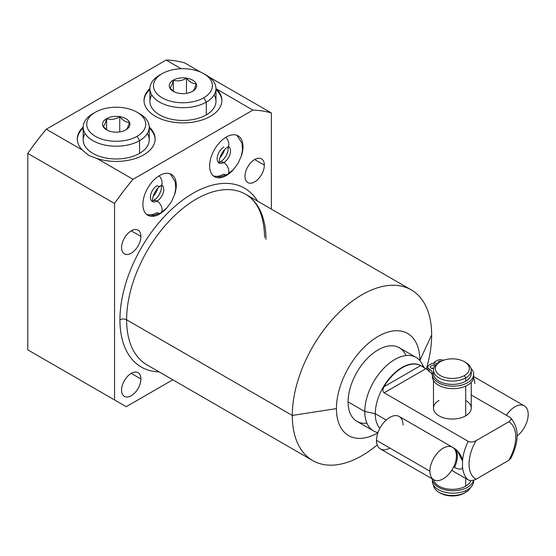<?xml version="1.0" encoding="UTF-8"?>
<svg xmlns="http://www.w3.org/2000/svg" width="556" height="556" viewBox="0 0 556 556"><rect width="100%" height="100%" fill="white"/><g stroke="black" fill="none" stroke-linecap="round" stroke-linejoin="round"><path stroke-width="0.83" d="M39.476 356.611L27.8 349.87L27.8 153.414A183.522 105.96 -60 0 1 46.28 129.228L166.133 60.041A183.522 105.96 -60 0 1 184.613 62.877L200.528 72.065L184.613 62.877A183.522 105.96 -60 0 0 166.133 60.041L181.2 68.742L166.133 60.041L46.28 129.228L82.427 150.099L88.689 155.416L96.89 158.446L133.03 179.317A183.522 105.96 120 0 0 114.55 203.496L27.8 153.414A183.522 105.96 -60 0 1 46.28 129.228L82.427 150.099L88.689 155.416L96.89 158.446A38.927 22.476 0 0 0 144.261 154.526A38.927 22.476 0 0 0 149.244 127.046A38.927 22.476 0 0 1 155.145 138.937A38.927 22.476 0 0 1 96.89 158.446L133.03 179.317L252.876 110.123L215.971 88.675L252.876 110.123A183.522 105.96 -60 0 1 271.363 112.958A183.522 105.96 120 0 0 252.876 110.123L133.03 179.317A183.522 105.96 -60 0 0 114.55 203.496L114.55 399.952L114.55 203.496L27.8 153.414L27.8 349.87L126.226 406.693L27.8 349.87L126.226 406.693L172.819 379.797L126.226 406.693L39.476 356.611M209.299 77.131L271.363 112.958L271.363 209.112L271.363 112.958L209.299 77.131M312.701 460.563A98.544 56.893 120 0 0 377.239 444.911A98.544 56.893 -60 0 1 292.296 415.45A98.544 56.893 120 0 0 312.701 460.563L147.02 364.903A98.544 56.893 -60 0 1 126.608 319.79L292.296 415.45L336.422 408.618A58.978 34.055 120 0 0 377.878 432.839A58.978 34.055 -60 0 1 336.422 408.618A58.978 34.055 -60 0 1 378.129 336.387A58.978 34.055 -60 0 1 419.836 360.462A58.978 34.055 -60 0 1 419.836 360.559A58.978 34.055 120 0 0 419.836 360.462L431.658 334.99A98.544 56.893 120 0 0 411.245 289.878A98.544 56.893 120 0 0 335.31 316.274A98.544 56.893 120 0 0 292.296 415.45L126.608 319.79A98.544 56.893 -60 0 1 169.622 220.621A98.544 56.893 -60 0 1 245.564 194.218A98.544 56.893 -60 0 1 265.97 239.33M405.991 355.534A42.465 24.52 120 0 0 372.43 353.79A42.465 24.52 120 0 0 348.098 401.877A42.465 24.52 120 0 0 366.939 423.179M119.936 319.79A103.263 59.617 120 0 0 159.113 371.881A103.263 59.617 120 0 1 119.936 319.79A4.719 2.724 180 0 1 126.608 319.79A4.719 2.724 0 0 0 119.936 319.79A103.263 59.617 120 0 1 175.529 205.817A103.263 59.617 120 0 1 257.657 201.202A103.263 59.617 120 0 0 175.529 205.817A103.263 59.617 120 0 0 119.936 319.79M121.555 390.131A13.685 7.902 120 0 0 131.23 395.719A13.685 7.902 120 0 0 140.904 378.956A13.685 7.902 120 0 0 131.23 373.368A13.685 7.902 120 0 0 121.555 390.131A13.685 7.902 120 0 0 124.391 396.393A13.685 7.902 120 0 0 134.934 392.731A13.685 7.902 120 0 0 140.904 378.956L131.23 373.368L140.904 378.956A13.685 7.902 120 0 0 138.069 372.694A13.685 7.902 120 0 0 127.526 376.356A13.685 7.902 120 0 0 121.555 390.131M245.001 176.308A13.685 7.902 120 0 0 254.676 181.895A13.685 7.902 120 0 0 264.357 165.139A13.685 7.902 120 0 0 254.676 159.551A13.685 7.902 120 0 0 245.001 176.308A13.685 7.902 120 0 0 247.837 182.576A13.685 7.902 120 0 0 258.38 178.907A13.685 7.902 120 0 0 264.357 165.139L254.676 159.551L264.357 165.139A13.685 7.902 120 0 0 261.522 158.877A13.685 7.902 120 0 0 250.978 162.54A13.685 7.902 120 0 0 245.001 176.308M121.555 247.58A13.685 7.902 120 0 0 131.23 253.168A13.685 7.902 120 0 0 140.904 236.411A13.685 7.902 120 0 0 131.23 230.823A13.685 7.902 120 0 0 121.555 247.58A13.685 7.902 120 0 0 124.391 253.849A13.685 7.902 120 0 0 134.934 250.179A13.685 7.902 120 0 0 140.904 236.411L131.23 230.823L140.904 236.411A13.685 7.902 120 0 0 138.069 230.149A13.685 7.902 120 0 0 127.526 233.812A13.685 7.902 120 0 0 121.555 247.58M142.906 204.434A23.595 13.622 120 0 0 167.106 207.659A23.595 13.622 120 0 1 147.792 215.235A23.595 13.622 120 0 1 142.906 204.434A23.595 13.622 120 0 1 159.593 175.536A23.595 13.622 120 0 1 176.273 185.169L175.772 184.884L176.273 185.169A23.595 13.622 120 0 0 171.387 174.369A23.595 13.622 120 0 0 153.206 180.693A23.595 13.622 120 0 0 142.906 204.434M174.48 194.885A23.595 13.622 120 0 0 176.273 185.169A23.595 13.622 120 0 1 174.48 194.885M209.633 165.91A23.595 13.622 120 0 0 233.833 169.135A23.595 13.622 120 0 1 214.526 176.711A23.595 13.622 120 0 1 209.633 165.91A23.595 13.622 120 0 1 226.32 137.012A23.595 13.622 120 0 1 243 146.645L242.506 146.36L243 146.645A23.595 13.622 120 0 0 238.114 135.845A23.595 13.622 120 0 0 219.933 142.162A23.595 13.622 120 0 0 209.633 165.91M241.214 156.354A23.595 13.622 120 0 0 243 146.645A23.595 13.622 120 0 1 241.214 156.354M426.299 369.031A98.544 56.893 120 0 0 431.658 334.99A98.544 56.893 -60 0 1 426.299 369.031M147.02 364.903A98.544 56.893 -60 0 1 126.608 319.79A98.544 56.893 -60 0 1 169.622 220.621A98.544 56.893 -60 0 1 245.564 194.218C257.769 201.369 264.114 215.763 264.593 237.405M419.836 360.462A58.978 34.055 120 0 0 378.129 336.387A58.978 34.055 120 0 0 336.422 408.618L292.296 415.45A98.544 56.893 -60 0 1 361.977 294.756A98.544 56.893 -60 0 1 431.658 334.99L419.836 360.462M149.918 88.522A38.927 22.476 0 0 0 155.416 116.308A38.927 22.476 0 0 0 206.582 118.275A38.927 22.476 0 0 0 216.736 89.252A38.927 22.476 0 0 1 221.872 100.414A38.927 22.476 0 0 1 197.839 121.18A38.927 22.476 0 0 1 155.416 116.308A38.927 22.476 0 0 1 144.018 100.414A38.927 22.476 0 0 1 149.918 88.522M83.185 127.046A38.927 22.476 0 0 0 82.427 150.099A38.927 22.476 0 0 1 77.291 138.937A38.927 22.476 0 0 1 83.185 127.046M83.185 128.012A38.927 22.476 0 0 0 77.298 139.424A38.927 22.476 180 0 1 83.185 128.012M155.131 139.424A38.927 22.476 0 0 0 149.244 128.012A38.927 22.476 180 0 1 155.131 139.424M147.347 133.523A33.026 19.071 180 0 1 139.57 153.386A33.026 19.071 180 0 1 98.586 156.027A33.026 19.071 180 0 1 85.089 133.523M144.025 100.893A38.927 22.476 180 0 1 149.918 89.481A38.927 22.476 180 0 0 144.025 100.893M215.971 89.481A38.927 22.476 180 0 1 221.865 100.893A38.927 22.476 180 0 0 215.971 89.481M151.816 95A33.026 19.071 0 0 0 165.313 117.504A33.026 19.071 0 0 0 206.297 114.863A33.026 19.071 0 0 0 214.074 95M153.088 196.428A11.794 6.811 120 0 0 157.744 188.359A11.794 6.811 -60 0 1 153.088 196.428M219.815 157.897A11.794 6.811 120 0 0 224.471 149.835A11.794 6.811 -60 0 1 219.815 157.897M373.576 430.949L356.896 421.316A42.465 24.52 -60 0 1 348.098 401.877L364.778 411.51A42.465 24.52 120 0 0 373.576 430.949A42.465 24.52 120 0 0 377.962 432.603A42.465 24.52 -60 0 1 364.778 411.51L375.272 413.713A37.745 21.795 120 0 0 379.838 428.322A37.745 21.795 -60 0 1 375.272 413.713L386.212 420.03L375.272 413.713L364.778 411.51L348.098 401.877A42.465 24.52 -60 0 1 366.633 359.141A42.465 24.52 -60 0 1 399.361 347.764L416.041 357.397A42.465 24.52 120 0 0 383.32 368.774A42.465 24.52 120 0 0 364.778 411.51A42.465 24.52 -60 0 1 388.116 364.236A42.465 24.52 -60 0 1 421.858 363.499L424.193 367.738M454.502 467.464C459.638 469.883 462.307 469.702 462.502 466.922A37.745 21.795 120 0 0 468.228 479.884L451.694 470.341L468.228 479.884A37.745 21.795 -60 0 1 462.502 466.922L462.502 460.931A37.745 21.795 -60 0 1 468.228 441.36C470.272 442.43 472.878 442.208 476.054 440.693A33.026 19.071 120 0 0 476.054 479.216C472.878 480.731 470.272 480.954 468.228 479.884C470.272 480.954 472.878 480.731 476.054 479.216L508.747 460.34A33.026 19.071 120 0 0 508.747 421.816C511.367 419.982 511.756 418.473 509.901 417.299L471.238 394.975L509.901 417.299C511.756 418.473 511.367 419.982 508.747 421.816L476.054 440.693A33.026 19.071 120 0 0 476.054 479.216L508.747 460.34A33.026 19.071 120 0 0 508.747 421.816L476.054 440.693C472.878 442.208 470.272 442.43 468.228 441.36A37.745 21.795 120 0 0 462.502 460.931C461.876 456.254 459.207 452.091 454.502 448.442L453.015 447.587L454.502 448.442A18.758 10.828 -60 0 1 454.502 467.464C459.638 469.883 462.307 469.702 462.502 466.922L462.502 460.931L457.081 450.409L454.502 448.442A18.758 10.828 120 0 1 454.502 467.464L453.613 466.95M510.936 458.116L508.747 460.34M423.463 367.259A42.465 24.52 120 0 0 416.041 357.397M421.017 365.723A37.745 21.795 120 0 0 391.869 375.599A37.745 21.795 120 0 0 375.272 413.713A37.745 21.795 -60 0 1 391.751 375.724A37.745 21.795 -60 0 1 420.836 365.612A37.745 21.795 -60 0 1 421.017 365.723M427.828 369.914L420.697 365.549A37.745 21.795 120 0 0 383.932 386.774C382.514 389.749 382.584 391.765 384.147 392.814L468.228 441.36L384.147 392.814L425.82 368.753L420.697 365.549L383.932 386.774C382.514 389.749 382.584 391.765 384.147 392.814L425.82 368.753L427.828 369.914M439.018 400.431A18.876 10.898 0 0 0 439.018 415.846A18.876 10.898 0 0 0 465.706 415.846A18.876 10.898 0 0 0 465.706 400.431M383.932 386.774A37.745 21.795 -60 0 1 420.697 365.549L383.932 386.774M471.015 371.846A18.876 10.898 180 0 1 465.706 381.207A18.876 10.898 180 0 1 443.834 383.223A18.876 10.898 180 0 1 433.708 371.846M464.371 361.713L465.706 362.484A18.876 10.898 180 0 1 465.706 377.892A18.876 10.898 0 0 0 471.238 370.192L471.238 373.507A18.876 10.898 180 0 1 465.706 381.207L465.706 377.892L464.371 375.585A16.986 9.806 0 0 0 464.371 361.713A16.986 9.806 0 0 0 440.352 361.713A16.986 9.806 180 0 1 464.371 361.713A16.986 9.806 180 0 1 464.371 375.585A16.986 9.806 180 0 1 440.352 375.585A16.986 9.806 180 0 1 440.352 361.713L439.018 362.484L440.352 361.713A16.986 9.806 0 0 0 440.352 375.585A16.986 9.806 0 0 0 464.371 375.585L465.706 377.892L465.706 381.207A18.876 10.898 180 0 1 445.141 383.57A18.876 10.898 180 0 1 433.485 373.507L433.485 370.192A18.876 10.898 0 0 0 445.141 380.255A18.876 10.898 0 0 0 465.706 377.892A18.876 10.898 180 0 1 439.018 377.892A18.876 10.898 180 0 1 439.018 362.484A18.876 10.898 0 0 0 433.485 370.192M465.706 492.317A18.876 10.898 0 0 0 470.522 487.584A18.876 10.898 180 0 1 465.706 492.317L464.371 493.089L465.706 492.317L465.706 490.67L465.706 492.317A18.876 10.898 180 0 1 445.578 494.784A18.876 10.898 180 0 1 433.513 485.159A18.876 10.898 0 0 0 439.018 492.317A18.876 10.898 0 0 0 465.706 492.317L464.371 493.089A16.986 9.806 180 0 1 439.72 492.706M464.371 493.089A16.986 9.806 180 0 1 440.352 493.089L439.018 492.317M471.238 382.326L471.238 408.139A18.876 10.898 180 0 1 465.706 415.846L465.706 386.128L465.706 415.846A18.876 10.898 180 0 1 445.141 418.209A18.876 10.898 180 0 1 433.485 408.139L433.485 380.575M465.706 478.431L465.706 486.152A18.876 10.898 180 0 1 446.127 488.731A18.876 10.898 180 0 1 433.604 479.668A18.876 10.898 180 0 0 446.127 488.731A18.876 10.898 180 0 0 465.706 486.152L465.706 478.431M471.238 370.192A18.876 10.898 0 0 0 465.004 362.102M470.883 480.537A18.876 10.898 180 0 1 465.706 486.152A18.876 10.898 180 0 0 470.883 480.537M428.252 368.274A4.907 2.836 0 0 0 429.211 371.505A10.939 6.318 180 0 1 432.387 375.515A10.939 6.318 180 0 0 429.211 371.505A4.907 2.836 180 0 1 427.772 369.497L427.772 367.05A4.907 2.836 0 0 0 429.211 369.059A10.939 6.318 180 0 1 432.408 373.785A20.635 11.912 0 0 0 457.845 385.871A20.635 11.912 0 0 0 470.988 368.433A20.635 11.912 0 0 1 473.656 374.285A20.635 11.912 0 0 1 453.022 386.198A20.635 11.912 0 0 1 432.387 374.285A20.635 11.912 0 0 1 432.408 373.785A10.939 6.318 0 0 0 432.415 373.521A10.939 6.318 0 0 0 429.211 369.059L429.211 371.505L429.211 369.059A4.907 2.836 0 0 1 429.211 365.049L432.193 363.325L429.211 365.049A4.907 2.836 0 0 0 427.772 367.05M432.408 376.231A20.635 11.912 0 0 0 453.647 388.644A20.635 11.912 0 0 0 473.545 375.508A20.635 11.912 180 0 1 473.656 376.732A20.635 11.912 180 0 1 453.022 388.644A20.635 11.912 180 0 1 432.387 376.732L432.387 374.285M431.442 368.274A2.453 1.418 180 0 1 433.798 368.239A2.453 1.418 180 0 0 431.442 368.274M435.536 365.257L432.193 363.325L435.536 365.257M443.466 360.295A4.907 2.836 0 0 0 437.016 360.538L434.034 362.262L436.919 363.93L434.034 362.262L437.016 360.538A4.907 2.836 0 0 1 443.466 360.295M438.17 363.005A2.453 1.418 180 0 1 438.753 361.539A2.453 1.418 180 0 1 441.297 361.205A2.453 1.418 0 0 0 438.031 362.547A2.453 1.418 0 0 0 438.17 363.005M430.942 368.051A2.453 1.418 180 0 1 430.942 366.05A2.453 1.418 180 0 1 434.417 366.05A2.453 1.418 180 0 1 434.743 366.286A2.453 1.418 0 0 0 434.417 366.05A2.453 1.418 0 0 0 431.741 365.744A2.453 1.418 0 0 0 430.226 367.05A2.453 1.418 0 0 0 430.942 368.051A2.453 1.418 0 0 0 433.77 368.322A2.453 1.418 180 0 1 430.942 368.051M434.417 366.821L434.417 366.05L434.417 366.821M434.034 364.388L434.034 362.262L434.034 364.388M432.387 478.959A20.635 11.912 0 0 0 451.91 490.726A20.635 11.912 0 0 0 473.51 480.238A20.635 11.912 0 0 1 451.91 490.726A20.635 11.912 0 0 1 432.387 478.959M431.963 478.716A10.939 6.318 180 0 1 432.387 480.057A10.939 6.318 180 0 0 431.963 478.716M432.408 480.773A20.635 11.912 0 0 0 453.501 493.186A20.635 11.912 0 0 0 473.573 480.224A20.635 11.912 180 0 1 473.656 481.274A20.635 11.912 180 0 1 453.022 493.186A20.635 11.912 180 0 1 432.387 481.274L432.387 478.827M149.244 127.15L149.244 139.904A33.026 19.071 180 0 1 139.57 153.386L139.57 140.633A33.026 19.071 0 0 0 149.244 127.15A33.026 19.071 0 0 0 138.249 112.944M137.068 112.222L139.57 113.667A33.026 19.071 180 0 1 139.57 140.633L137.068 136.303A29.489 17.027 0 0 0 137.068 112.222A29.489 17.027 0 0 0 95.361 112.222L92.859 113.667A33.026 19.071 0 0 0 83.185 127.15A33.026 19.071 0 0 0 103.576 144.768A33.026 19.071 0 0 0 139.57 140.633L139.57 153.386A33.026 19.071 180 0 1 103.576 157.522A33.026 19.071 180 0 1 83.185 139.904L83.185 127.15M137.068 136.303A29.489 17.027 0 0 0 137.068 112.222A29.489 17.027 0 0 0 95.361 112.222A29.489 17.027 0 0 0 95.361 136.303A29.489 17.027 0 0 0 137.068 136.303L139.57 140.633A33.026 19.071 180 0 1 92.859 140.633A33.026 19.071 180 0 1 92.859 113.667L95.361 112.222A29.489 17.027 0 0 0 95.361 136.303A29.489 17.027 0 0 0 137.068 136.303M125.892 129.847A13.685 7.902 180 0 1 106.543 129.847A13.685 7.902 180 0 1 106.543 118.678A13.685 7.902 180 0 1 125.892 118.678A13.685 7.902 180 0 1 125.892 129.847L125.892 129.847A13.685 7.902 0 0 0 125.892 118.678A13.685 7.902 0 0 0 106.543 118.678L106.585 118.755C110.971 120.061 115.356 119.387 119.742 116.718C122.952 120.562 126.163 122.417 129.374 122.278C128.2 126.803 127.025 129.333 125.851 129.875L125.892 129.847A13.685 7.902 0 0 1 106.537 129.847A13.685 7.902 0 0 1 106.543 118.678L106.585 118.755C110.971 120.061 115.356 119.387 119.742 116.718C122.952 120.562 126.163 122.417 129.374 122.278C128.2 126.803 127.025 129.333 125.851 129.875M103.062 126.351C104.236 125.809 105.411 123.272 106.585 118.755L106.585 129.756L106.585 118.755C105.411 123.272 104.236 125.809 103.062 126.351L107.245 130.229L103.062 126.351M119.742 131.897L119.742 116.718L119.742 131.897M203.795 73.698L206.297 75.143A33.026 19.071 180 0 1 206.297 102.109L203.795 97.773A29.489 17.027 0 0 0 203.795 73.698A29.489 17.027 0 0 0 162.095 73.698A29.489 17.027 180 0 1 203.795 73.698A29.489 17.027 180 0 1 203.795 97.773A29.489 17.027 180 0 1 162.095 97.773A29.489 17.027 180 0 1 162.095 73.698L159.593 75.143L162.095 73.698A29.489 17.027 0 0 0 162.095 97.773A29.489 17.027 0 0 0 203.795 97.773L206.297 102.109A33.026 19.071 0 0 0 215.971 88.626L215.971 101.38A33.026 19.071 180 0 1 206.297 114.863A33.026 19.071 180 0 1 170.303 118.998A33.026 19.071 180 0 1 149.918 101.38L149.918 88.626A33.026 19.071 0 0 0 170.303 106.245A33.026 19.071 0 0 0 206.297 102.109L206.297 114.863L206.297 102.109A33.026 19.071 180 0 1 159.593 102.109A33.026 19.071 180 0 1 159.586 75.143A33.026 19.071 180 0 1 159.593 75.143A33.026 19.071 0 0 0 149.918 88.626M192.619 91.323A13.685 7.902 0 0 0 192.619 80.147A13.685 7.902 0 0 0 173.27 80.147A13.685 7.902 0 0 0 173.27 91.323A13.685 7.902 0 0 0 192.619 91.323L192.619 91.323A13.685 7.902 0 0 0 192.619 80.147A13.685 7.902 0 0 0 173.27 80.147A13.685 7.902 0 0 0 173.27 91.323A13.685 7.902 0 0 0 192.619 91.323L192.578 91.351C193.752 90.809 194.927 88.272 196.101 83.754C194.927 88.272 193.752 90.809 192.578 91.351M173.972 91.698L169.788 87.82C170.963 87.278 172.138 84.748 173.312 80.224L173.312 80.224C177.698 81.537 182.083 80.863 186.469 78.188C189.679 82.038 192.89 83.886 196.101 83.754C192.89 83.886 189.679 82.038 186.469 78.188C182.083 80.863 177.698 81.537 173.312 80.224C172.138 84.748 170.963 87.278 169.788 87.82L173.972 91.698M215.971 88.626A33.026 19.071 0 0 0 204.976 74.421M173.312 91.233L173.312 80.224L173.312 91.233M186.469 93.366L186.469 78.188L186.469 93.366M433.791 479.772L380.408 448.949A18.758 10.828 -60 0 1 376.523 440.366L429.906 471.189A18.758 10.828 120 0 0 433.791 479.772A18.758 10.828 120 0 0 448.247 474.748A18.758 10.828 120 0 0 456.434 455.871A18.758 10.828 -60 0 1 443.174 478.841A18.758 10.828 -60 0 1 429.906 471.189A18.758 10.828 -60 0 1 443.174 448.212A18.758 10.828 -60 0 1 456.434 455.871A18.758 10.828 120 0 0 452.549 447.288A18.758 10.828 120 0 0 438.093 452.313A18.758 10.828 120 0 0 429.906 471.189L376.523 440.366A18.758 10.828 -60 0 1 389.791 417.396A18.758 10.828 -60 0 1 403.051 425.055M389.791 448.025A18.758 10.828 -60 0 1 376.523 440.366A18.758 10.828 -60 0 1 384.71 421.49A18.758 10.828 -60 0 1 399.166 416.465L452.549 447.288M517.129 435.932A18.758 10.828 120 0 0 528.2 414.435A18.758 10.828 120 0 0 520.541 404.976A18.758 10.828 120 0 0 506.412 415.283A18.758 10.828 120 0 1 524.315 405.852A18.758 10.828 120 0 1 528.2 414.435A18.758 10.828 120 0 1 517.129 435.932M474.817 383.619A18.758 10.828 120 0 0 473.566 377.844M146.61 214.394A23.595 13.622 120 0 0 157.084 212.621A7.075 4.087 -120 0 0 160.628 212.969A7.075 4.087 -120 0 0 161.713 207.298A7.075 4.087 -120 0 0 157.084 201.064A9.438 5.449 120 0 0 163.165 193.036A9.438 5.449 120 0 0 162.109 185.384A9.438 5.449 -60 0 1 163.165 193.036A9.438 5.449 -60 0 1 157.084 201.064A7.075 4.087 -120 0 0 153.546 200.709A7.075 4.087 60 0 1 157.084 201.064A7.075 4.087 60 0 1 161.713 207.298A7.075 4.087 60 0 1 160.628 212.969L166.703 208.09L171.484 201.647L174.64 194.378L175.766 188.547L175.286 181.833L170.226 173.819M152.372 201.529A9.438 5.449 -60 0 1 150.919 193.968A9.438 5.449 -60 0 1 157.084 185.655A7.075 4.087 -120 0 0 160.628 186.003A7.075 4.087 -120 0 0 159.148 175.8A7.075 4.087 60 0 1 160.628 186.003C155.131 188.623 151.218 199.569 152.775 201.884M161.803 185.183A9.438 5.449 -60 0 1 161.81 185.19L162.31 185.356L160.628 186.003M152.691 201.696A9.438 5.449 120 0 0 157.084 201.064A9.438 5.449 -60 0 1 152.691 201.696M223.818 162.54A7.075 4.087 60 0 1 228.44 168.774A7.075 4.087 60 0 1 227.355 174.445A7.075 4.087 -120 0 0 228.44 168.774A7.075 4.087 -120 0 0 223.818 162.54A9.438 5.449 -60 0 1 219.425 163.165A9.438 5.449 120 0 0 223.818 162.54A9.438 5.449 120 0 0 229.892 154.505A9.438 5.449 120 0 0 228.836 146.86A9.438 5.449 -60 0 1 229.892 154.505A9.438 5.449 -60 0 1 223.818 162.54A7.075 4.087 -120 0 0 220.28 162.185A7.075 4.087 60 0 1 223.818 162.54M225.882 137.276A7.075 4.087 60 0 1 227.355 147.479L227.355 147.479A7.075 4.087 -120 0 0 225.882 137.276M219.099 163.005L219.099 163.005A9.438 5.449 -60 0 1 217.653 155.444A9.438 5.449 -60 0 1 223.818 147.125M213.337 175.87A23.595 13.622 120 0 0 223.818 174.097A7.075 4.087 -120 0 0 227.355 174.445L220.086 176.912L213.469 175.981M156.618 198.151A14.157 8.173 120 0 0 161.004 190.555M223.345 159.628A14.157 8.173 120 0 0 227.738 152.024M411.245 289.878L245.564 194.218M510.783 458.457C519.373 441.242 519.235 427.627 510.359 417.619M421.233 365.841L420.836 365.612M439.018 362.484L440.352 361.713M473.656 376.732L473.656 374.285M473.656 480.203L473.656 481.274M92.859 113.667L95.361 112.222M159.586 75.143L162.095 73.698M473.656 376.6L524.315 405.852M152.566 201.182L156.667 198.103L159.218 194.579L161.129 190.145L161.601 185.53M160.628 212.969L153.352 215.436L146.742 214.505M228.537 146.659L229.037 146.833L227.355 147.479C221.858 150.092 217.945 161.045 219.502 163.353M228.335 147.006L227.856 151.621L225.951 156.048L223.394 159.579L219.3 162.658M227.355 174.445L233.43 169.566L238.211 163.123L241.367 155.854L242.492 150.023L242.013 143.302L236.96 135.296"/></g></svg>
